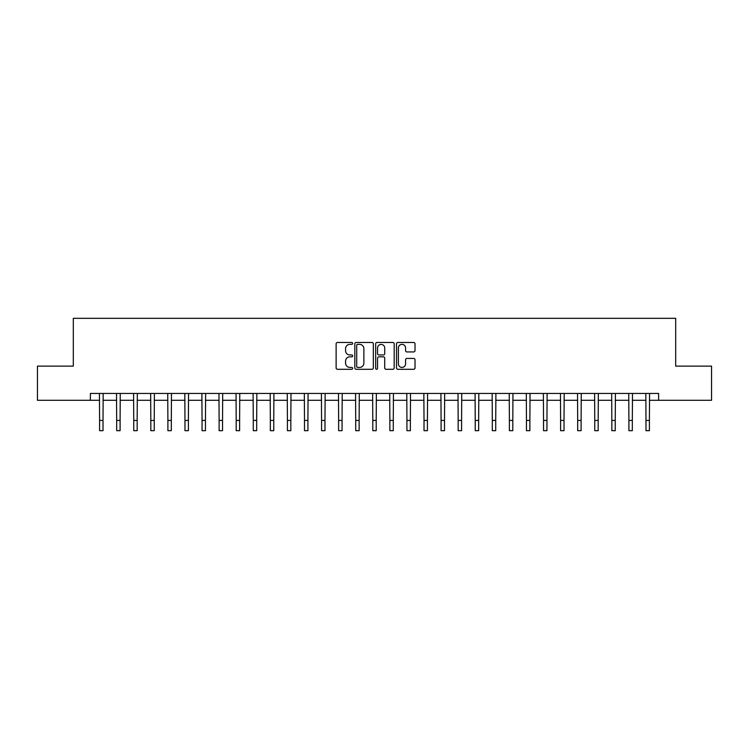 <?xml version="1.0" encoding="UTF-8"?>
<svg xmlns="http://www.w3.org/2000/svg" width="749" height="749" viewBox="0 0 749 749"><rect width="100%" height="100%" fill="white"/><g stroke="black" fill="none" stroke-linecap="round" stroke-linejoin="round"><path stroke-width="1.12" d="M352.648 343.417A0.936 0.936 0 0 0 351.702 342.48L337.462 342.48A1.339 1.339 0 0 0 336.123 343.819L336.123 367.956A1.339 1.339 0 0 0 337.462 369.294L351.702 369.294A0.936 0.936 0 0 0 352.648 368.358A0.936 0.936 0 0 0 351.702 367.422L349.867 367.422A4.288 4.288 0 0 1 345.57 363.125L345.57 361.121A4.288 4.288 0 0 1 349.867 356.824L351.702 356.824A0.936 0.936 0 0 0 352.648 355.887A0.936 0.936 0 0 0 351.702 354.951L349.867 354.951A4.288 4.288 0 0 1 345.57 350.663L345.57 348.65A4.288 4.288 0 0 1 349.867 344.362L351.702 344.362A0.936 0.936 0 0 0 352.648 343.417M413.682 351.936A1.339 1.339 0 0 0 415.021 350.588L415.021 343.819A1.339 1.339 0 0 0 413.682 342.48L397.859 342.48A1.339 1.339 0 0 0 396.521 343.819L396.521 367.956A1.339 1.339 0 0 0 397.859 369.294L413.682 369.294A1.339 1.339 0 0 0 415.021 367.956L415.021 359.773A1.339 1.339 0 0 0 413.682 358.434L406.913 358.434A1.339 1.339 0 0 0 405.574 359.773L405.574 363.836A3.586 3.586 0 0 1 401.988 367.422A3.586 3.586 0 0 1 398.402 363.836L398.402 347.948A3.586 3.586 0 0 1 401.988 344.362A3.586 3.586 0 0 1 405.574 347.948L405.574 350.588A1.339 1.339 0 0 0 406.913 351.936L413.682 351.936M90.376 400.284L37.45 400.284L37.45 366.13L73.308 366.13L73.308 318.325L675.692 318.325L675.692 366.13L711.55 366.13L711.55 400.284L658.624 400.284L658.624 393.45L90.376 393.45L90.376 400.284L99.598 400.284M373.33 343.819A1.339 1.339 0 0 0 371.981 342.48L356.168 342.48A1.339 1.339 0 0 0 354.82 343.819L354.82 367.956A1.339 1.339 0 0 0 356.168 369.294L371.981 369.294A1.339 1.339 0 0 0 373.33 367.956L373.33 343.819M377.019 342.48L392.832 342.48A1.339 1.339 0 0 1 394.18 343.819L394.18 367.956A1.339 1.339 0 0 1 392.832 369.294L386.063 369.294A1.339 1.339 0 0 1 384.724 367.956L384.724 358.172A1.339 1.339 0 0 0 383.385 356.824L378.891 356.824A1.339 1.339 0 0 0 377.552 358.172L377.552 368.358A0.936 0.936 0 0 1 376.616 369.294A0.936 0.936 0 0 1 375.67 368.358L375.67 343.819A1.339 1.339 0 0 1 377.019 342.48M103.016 400.284L116.675 400.284M120.093 400.284L133.753 400.284M137.161 400.284L150.821 400.284M154.238 400.284L167.898 400.284M171.315 400.284L184.975 400.284M188.392 400.284L202.052 400.284M205.46 400.284L219.12 400.284M222.537 400.284L236.197 400.284M239.614 400.284L253.274 400.284M256.682 400.284L270.342 400.284M273.76 400.284L287.419 400.284M290.837 400.284L304.497 400.284M307.914 400.284L321.574 400.284M324.982 400.284L338.642 400.284M342.059 400.284L355.719 400.284M359.136 400.284L372.796 400.284M376.204 400.284L389.864 400.284M393.281 400.284L406.941 400.284M410.358 400.284L424.018 400.284M427.426 400.284L441.086 400.284M444.503 400.284L458.163 400.284M461.581 400.284L475.241 400.284M478.658 400.284L492.318 400.284M495.726 400.284L509.386 400.284M512.803 400.284L526.463 400.284M529.88 400.284L543.54 400.284M546.948 400.284L560.608 400.284M564.025 400.284L577.685 400.284M581.102 400.284L594.762 400.284M598.179 400.284L611.839 400.284M615.247 400.284L628.907 400.284M632.325 400.284L645.984 400.284M649.402 400.284L658.624 400.284M357.638 344.362A0.936 0.936 0 0 0 356.702 345.298L356.702 366.476A0.936 0.936 0 0 0 357.638 367.422L359.586 367.422A4.288 4.288 0 0 0 363.874 363.125L363.874 348.65A4.288 4.288 0 0 0 359.586 344.362L357.638 344.362M384.724 348.013A3.586 3.586 0 0 0 381.138 344.428A3.586 3.586 0 0 0 377.552 348.013L377.552 353.612A1.339 1.339 0 0 0 378.891 354.951L383.385 354.951A1.339 1.339 0 0 0 384.724 353.612L384.724 348.013M99.439 393.45L99.598 420.432L103.016 420.432L103.175 393.45M99.598 420.432L99.598 430.675L103.016 430.675L103.016 420.432M116.516 393.45L116.675 420.432L120.093 420.432L120.252 393.45M116.675 420.432L116.675 430.675L120.093 430.675L120.093 420.432M133.584 393.45L133.753 420.432L137.161 420.432L137.329 393.45M133.753 420.432L133.753 430.675L137.161 430.675L137.161 420.432M150.661 393.45L150.821 420.432L154.238 420.432L154.397 393.45M150.821 420.432L150.821 430.675L154.238 430.675L154.238 420.432M167.739 393.45L167.898 420.432L171.315 420.432L171.474 393.45M167.898 420.432L167.898 430.675L171.315 430.675L171.315 420.432M184.816 393.45L184.975 420.432L188.392 420.432L188.551 393.45M184.975 420.432L184.975 430.675L188.392 430.675L188.392 420.432M201.884 393.45L202.052 420.432L205.46 420.432L205.629 393.45M202.052 420.432L202.052 430.675L205.46 430.675L205.46 420.432M218.961 393.45L219.12 420.432L222.537 420.432L222.696 393.45M219.12 420.432L219.12 430.675L222.537 430.675L222.537 420.432M236.038 393.45L236.197 420.432L239.614 420.432L239.774 393.45M236.197 420.432L236.197 430.675L239.614 430.675L239.614 420.432M253.106 393.45L253.274 420.432L256.682 420.432L256.851 393.45M253.274 420.432L253.274 430.675L256.682 430.675L256.682 420.432M270.183 393.45L270.342 420.432L273.76 420.432L273.919 393.45M270.342 420.432L270.342 430.675L273.76 430.675L273.76 420.432M287.26 393.45L287.419 420.432L290.837 420.432L290.996 393.45M287.419 420.432L287.419 430.675L290.837 430.675L290.837 420.432M304.328 393.45L304.497 420.432L307.914 420.432L308.073 393.45M304.497 420.432L304.497 430.675L307.914 430.675L307.914 420.432M321.405 393.45L321.574 420.432L324.982 420.432L325.15 393.45M321.574 420.432L321.574 430.675L324.982 430.675L324.982 420.432M338.482 393.45L338.642 420.432L342.059 420.432L342.218 393.45M338.642 420.432L338.642 430.675L342.059 430.675L342.059 420.432M355.56 393.45L355.719 420.432L359.136 420.432L359.295 393.45M355.719 420.432L355.719 430.675L359.136 430.675L359.136 420.432M372.627 393.45L372.796 420.432L376.204 420.432L376.373 393.45M372.796 420.432L372.796 430.675L376.204 430.675L376.204 420.432M389.705 393.45L389.864 420.432L393.281 420.432L393.44 393.45M389.864 420.432L389.864 430.675L393.281 430.675L393.281 420.432M406.782 393.45L406.941 420.432L410.358 420.432L410.518 393.45M406.941 420.432L406.941 430.675L410.358 430.675L410.358 420.432M423.85 393.45L424.018 420.432L427.426 420.432L427.595 393.45M424.018 420.432L424.018 430.675L427.426 430.675L427.426 420.432M440.927 393.45L441.086 420.432L444.503 420.432L444.672 393.45M441.086 420.432L441.086 430.675L444.503 430.675L444.503 420.432M458.004 393.45L458.163 420.432L461.581 420.432L461.74 393.45M458.163 420.432L458.163 430.675L461.581 430.675L461.581 420.432M475.081 393.45L475.241 420.432L478.658 420.432L478.817 393.45M475.241 420.432L475.241 430.675L478.658 430.675L478.658 420.432M492.149 393.45L492.318 420.432L495.726 420.432L495.894 393.45M492.318 420.432L492.318 430.675L495.726 430.675L495.726 420.432M509.226 393.45L509.386 420.432L512.803 420.432L512.962 393.45M509.386 420.432L509.386 430.675L512.803 430.675L512.803 420.432M526.304 393.45L526.463 420.432L529.88 420.432L530.039 393.45M526.463 420.432L526.463 430.675L529.88 430.675L529.88 420.432M543.371 393.45L543.54 420.432L546.948 420.432L547.116 393.45M543.54 420.432L543.54 430.675L546.948 430.675L546.948 420.432M560.449 393.45L560.608 420.432L564.025 420.432L564.184 393.45M560.608 420.432L560.608 430.675L564.025 430.675L564.025 420.432M577.526 393.45L577.685 420.432L581.102 420.432L581.261 393.45M577.685 420.432L577.685 430.675L581.102 430.675L581.102 420.432M594.603 393.45L594.762 420.432L598.179 420.432L598.339 393.45M594.762 420.432L594.762 430.675L598.179 430.675L598.179 420.432M611.671 393.45L611.839 420.432L615.247 420.432L615.416 393.45M611.839 420.432L611.839 430.675L615.247 430.675L615.247 420.432M628.748 393.45L628.907 420.432L632.325 420.432L632.484 393.45M628.907 420.432L628.907 430.675L632.325 430.675L632.325 420.432M645.825 393.45L645.984 420.432L649.402 420.432L649.561 393.45M645.984 420.432L645.984 430.675L649.402 430.675L649.402 420.432"/></g></svg>
